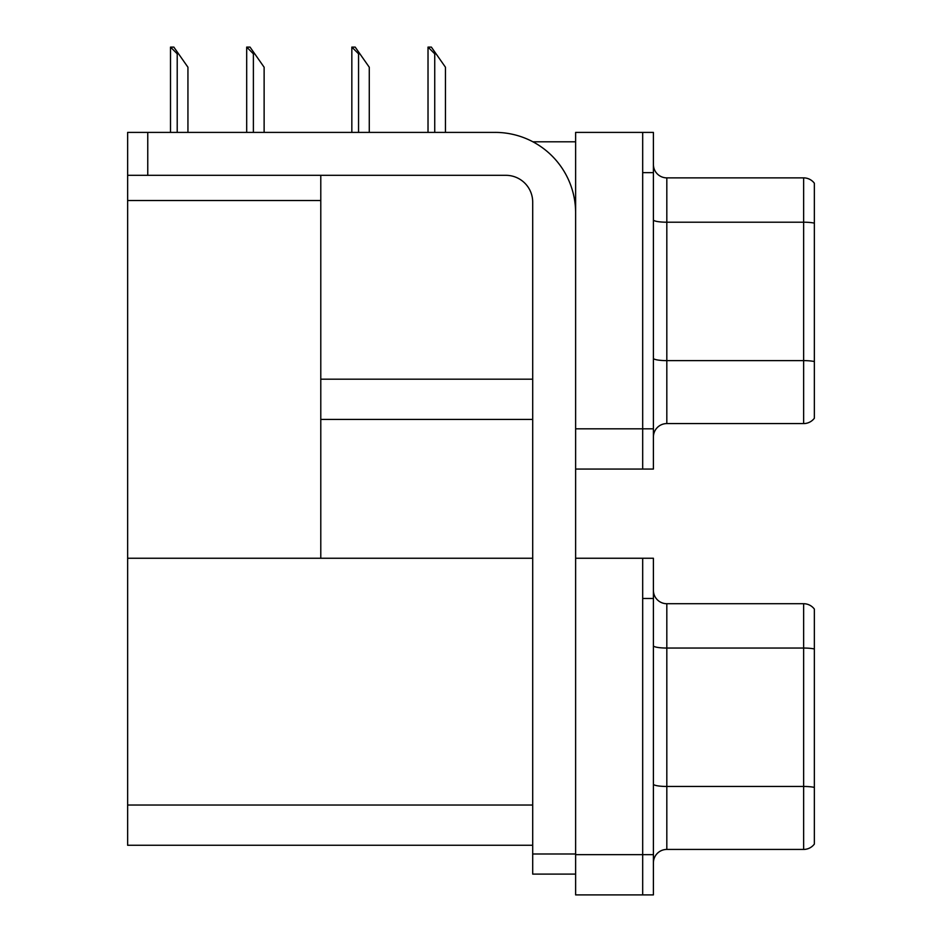 <?xml version="1.0" encoding="UTF-8"?>
<svg xmlns="http://www.w3.org/2000/svg" width="942" height="942" viewBox="0 0 942 942"><rect width="100%" height="100%" fill="white"/><g stroke="black" fill="none" stroke-linecap="round" stroke-linejoin="round"><path stroke-width="1.41" d="M532.866 141.795L575.621 141.795M642.679 558.253L642.679 894.9L653.407 894.9L653.407 558.253L575.621 558.253L575.621 132.398L642.679 132.398L642.679 469.057L575.621 469.057L575.621 428.822L642.679 428.822L642.679 469.057L653.407 469.057L653.407 428.822L642.679 428.822L642.679 172.645L653.407 172.645L653.407 428.822M320.786 419.425L532.701 419.425M320.786 200.54L320.786 558.253L127.641 558.253L127.641 200.54L320.786 200.54L320.786 175.318M127.641 200.54L127.641 132.398L147.764 132.398L147.764 175.318L505.878 175.318A26.823 26.823 0 0 1 532.701 202.153L532.701 853.994L575.621 853.994M575.621 469.057L575.621 894.9L642.679 894.9L642.679 598.488L653.407 598.488M320.786 558.253L532.701 558.253M127.641 558.253L127.641 845.268L532.701 845.268M653.407 436.994A13.412 13.412 0 0 1 666.818 423.582L803.632 423.582L803.632 177.873L666.818 177.873A13.412 13.412 0 0 1 653.407 164.461A13.412 13.412 0 0 0 666.818 177.873L666.818 423.582M814.359 183.231A13.412 13.412 0 0 0 803.632 177.873A13.412 13.412 0 0 1 814.359 183.231L814.359 418.224A13.412 13.412 0 0 1 803.632 423.582M642.679 132.398L653.407 132.398L653.407 172.645M814.359 224.066L814.359 223.136A13.412 2.331 180 0 0 803.632 222.206L666.818 222.206A13.412 2.331 -0 0 1 653.407 219.875M653.407 862.848A13.412 13.412 0 0 1 666.818 849.437L803.632 849.437L803.632 603.716L666.818 603.716A13.412 13.412 0 0 1 653.407 590.304A13.412 13.412 0 0 0 666.818 603.716L666.818 849.437M814.359 609.085A13.412 13.412 0 0 0 803.632 603.716A13.412 13.412 0 0 1 814.359 609.085L814.359 844.067A13.412 13.412 0 0 1 803.632 849.437M814.359 649.909L814.359 787.394A13.412 2.331 180 0 0 803.632 786.464L666.818 786.464A13.412 2.331 0 0 1 653.407 784.133M428.645 47.1L431.365 47.1L436.064 53.812L434.733 53.812L428.021 47.1L428.021 132.398M445.46 132.398L445.46 67.223L436.064 53.812M352.473 47.1L355.193 47.1L359.879 53.812L358.549 53.812L351.837 47.1L351.837 132.398M369.276 132.398L369.276 67.223L359.879 53.812M247.31 47.1L250.03 47.1L254.729 53.812L253.386 53.812L246.686 47.1L246.686 132.398M264.125 132.398L264.125 67.223L254.729 53.812M171.126 47.1L173.846 47.1L178.544 53.812L177.214 53.812L170.502 47.1L170.502 132.398M187.941 132.398L187.941 67.223L178.544 53.812M575.621 874.105L532.701 874.105L532.701 853.994M575.621 212.88A80.47 80.47 0 0 0 495.139 132.398L147.764 132.398M147.764 175.318L127.641 175.318M320.786 379.19L532.701 379.19M575.621 854.665L653.407 854.665M127.641 805.033L532.701 805.033M814.359 361.551A13.412 2.331 180 0 0 803.632 360.621L666.818 360.621A13.412 2.331 0 0 1 653.407 358.29M814.359 648.979A13.412 2.331 180 0 0 803.632 648.049L666.818 648.049A13.412 2.331 -0 0 1 653.407 645.717M434.733 132.398L434.733 53.812M358.549 132.398L358.549 53.812M253.386 132.398L253.386 53.812M177.214 132.398L177.214 53.812"/></g></svg>
